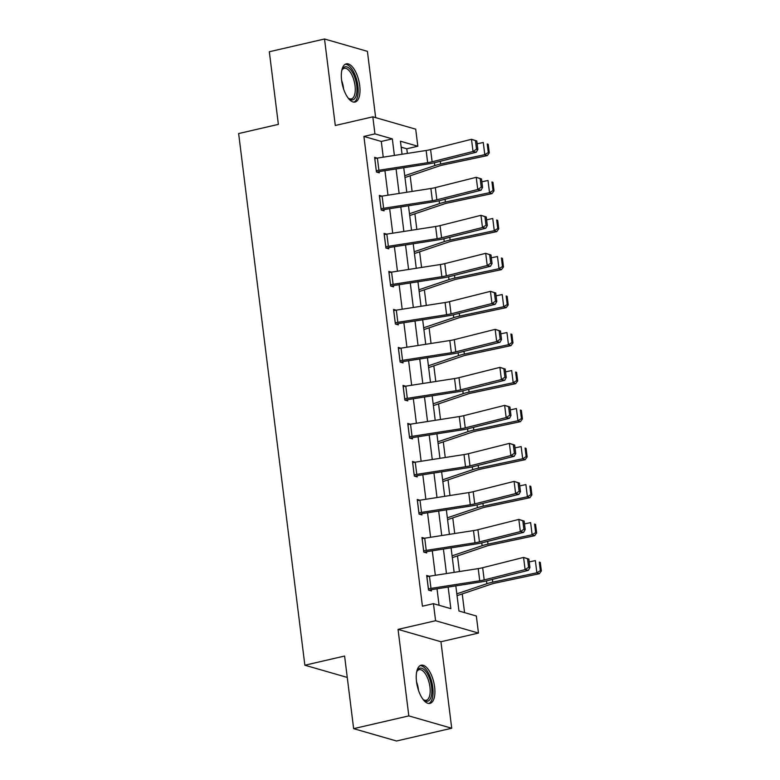 <?xml version="1.0" encoding="UTF-8"?>
<svg xmlns="http://www.w3.org/2000/svg" width="780" height="780" viewBox="0 0 780 780"><rect width="100%" height="100%" fill="white"/><g stroke="black" fill="none" stroke-linecap="round" stroke-linejoin="round"><path stroke-width="1.17" d="M434.606 686.907A19.588 8.453 77 0 0 421.161 665.213A19.588 8.453 77 0 0 416.53 681.7A19.588 8.453 77 0 0 429.985 703.394A19.588 8.453 77 0 0 434.606 686.907M359.707 85.546A19.588 8.453 77 0 0 346.252 63.853A19.588 8.453 77 0 0 341.62 80.34A19.588 8.453 77 0 0 355.075 102.034A19.588 8.453 77 0 0 359.707 85.546M455.832 585.877L458.962 611.003L476.346 616.015L478.471 633.067L435.581 620.724L433.456 603.661L450.85 608.673L448.159 587.067M440.944 641.745L398.053 629.392L408.827 715.894L353.642 728.657L396.532 741L451.717 728.247L440.944 641.745L478.471 633.067M375.658 117.643L367.409 51.343L324.519 39L335.293 125.502L372.82 116.824L415.711 129.178L417.827 146.23L400.442 141.229L402.061 154.235M407.375 153.406L406.79 148.785L417.827 146.23M464.568 612.622L462.238 593.921M459.449 571.535L457.499 555.906M454.72 533.53L452.77 517.891M449.982 495.514L448.032 479.885M445.244 457.499L443.303 441.87M440.515 419.494L438.565 403.855M435.776 381.478L433.826 365.849M431.048 343.463L429.098 327.834M426.309 305.458L424.359 289.828M421.57 267.442L419.63 251.813M416.842 229.437L414.892 213.798M412.103 191.422L410.153 175.793M408.827 715.894L451.717 728.247M353.642 728.657L344.594 656.038L304.863 665.223L238.641 133.555L278.372 124.371L269.324 51.753L324.519 39M304.863 665.223L347.266 677.43M406.79 148.785L401.183 147.166M383.253 157.17L381.293 141.443L363.909 136.432L422.419 606.216L433.456 603.661M439.072 605.28L437.014 588.812M435.337 575.299L432.286 550.797M430.599 537.283L427.547 512.782M425.86 499.278L422.809 474.776M421.132 461.263L418.08 436.761M416.393 423.257L413.341 398.746M411.665 385.242L408.613 360.74M406.926 347.227L403.874 322.725M402.188 309.221L399.136 284.719M397.459 271.206L394.407 246.704M392.72 233.191L389.668 208.689M387.991 195.185L384.94 170.684M377.198 158.116L374.615 157.375L376.438 171.99L379.334 172.828L379.187 171.61M381.937 196.131L379.353 195.38L381.176 210.005L384.072 210.834L383.916 209.615M386.675 234.136L384.082 233.395L385.905 248.011L388.801 248.849L388.654 247.63M391.404 272.152L388.82 271.411L390.644 286.026L393.539 286.865L393.383 285.646M396.142 310.167L393.559 309.416L395.372 324.041L398.278 324.87L398.122 323.651M400.871 348.173L398.287 347.431L400.111 362.047L403.006 362.885L402.86 361.666M405.61 386.188L403.026 385.437L404.849 400.062L407.745 400.891L407.589 399.672M410.348 424.193L407.755 423.452L409.578 438.067L412.474 438.906L412.327 437.687M415.077 462.209L412.493 461.467L414.316 476.083L417.212 476.921L417.056 475.702M419.815 500.224L417.232 499.473L419.045 514.098L421.951 514.927L421.795 513.708M424.544 538.229L421.96 537.488L423.784 552.103L426.68 552.942L426.533 551.723M429.283 576.245L426.699 575.494L428.522 590.119L431.418 590.947L431.262 589.739M398.053 629.392L435.581 620.724M363.909 136.432L374.946 133.887L372.82 116.824M403.748 167.749L406.799 192.25M408.486 205.754L411.538 230.256M413.215 243.769L416.267 268.271M417.953 281.785L421.005 306.286M422.682 319.79L425.734 344.292M427.421 357.805L430.472 382.307M432.159 395.811L435.211 420.322M436.888 433.826L439.94 458.328M441.626 471.841L444.678 496.343M446.355 509.847L449.407 534.349M451.094 547.862L454.145 572.364M394.387 155.434L392.33 138.889L374.946 133.887M446.472 573.563L443.42 549.062M441.733 535.548L438.682 511.046M437.005 497.543L433.953 473.031M432.266 459.527L429.215 435.026M427.537 421.512L424.486 397.01M422.799 383.506L419.747 359.005M418.06 345.491L415.009 320.99M413.332 307.476L410.28 282.974M408.593 269.471L405.541 244.969M403.865 231.455L400.813 206.953M399.126 193.45L396.074 168.948M381.293 141.443L392.33 138.889M376.282 170.771L374.81 158.584A8.794 1.852 -7.1 0 1 377.383 158.086L426.143 150.482A12.558 2.642 172.9 0 0 430.589 149.594L471.5 139.298L476.785 140.946L475.469 140.653L476.531 149.185L477.848 149.477L476.785 140.946M376.925 172.126L379.226 171.6A2.515 0.526 172.9 0 1 379.957 171.454L428.727 163.849A18.837 3.968 -7.1 0 0 435.396 162.513L476.307 152.217L473.011 151.486L471.5 139.298L475.469 140.653M376.331 170.761A8.794 1.852 -7.1 0 1 378.895 170.274L427.664 162.669A12.558 2.642 172.9 0 0 432.11 161.772L473.011 151.486L476.531 149.185M476.307 152.217L477.848 149.477M404.966 177.538L439.228 165.994A12.558 2.642 -7.1 0 1 443.147 164.951L487.285 155.591L484.79 154.664L440.661 164.034A18.837 3.968 172.9 0 0 434.782 165.594L404.742 175.714M488.29 152.49L489.284 152.851L488.221 144.329L487.227 143.959L488.29 152.49L484.79 154.664L483.278 142.486L477.136 143.783M487.227 143.959L488.221 144.329M489.284 152.851L487.285 155.591M341.776 70.502A16.955 7.322 -103 0 1 342.137 69.635A16.955 7.322 -103 0 1 343.21 67.977A16.955 7.322 -103 0 1 354.647 77.074A16.955 7.322 -103 0 1 354.588 98.719A16.955 7.322 -103 0 1 348.835 98.641A16.955 7.322 -103 0 1 348.133 98.026M348.28 98.163A15.698 6.776 77 0 0 351.331 98.904A15.698 6.776 77 0 0 353.057 97.841A15.698 6.776 77 0 0 353.818 79.901A15.698 6.776 77 0 0 344.263 68.308A15.698 6.776 77 0 0 342.527 69.371A15.698 6.776 77 0 0 341.845 70.317M353.906 102.112A19.471 8.404 77 0 0 355.427 101A19.471 8.404 77 0 0 356.577 79.482A19.471 8.404 77 0 0 345.169 64.291M416.676 671.863A16.955 7.322 -103 0 1 417.037 670.995A16.955 7.322 -103 0 1 425.11 670.595A16.955 7.322 -103 0 1 431.623 686.966A16.955 7.322 -103 0 1 423.745 700.001A16.955 7.322 -103 0 1 423.043 699.387M423.179 699.524A15.698 6.776 77 0 0 426.231 700.264A15.698 6.776 77 0 0 429.946 687.053A15.698 6.776 77 0 0 419.162 669.669A15.698 6.776 77 0 0 416.744 671.678M428.815 703.472A19.471 8.404 77 0 0 432.783 687.297A19.471 8.404 77 0 0 420.069 665.652M379.499 196.599L379.548 196.589A8.794 1.852 -7.1 0 1 382.112 196.102L430.882 188.497A12.558 2.642 172.9 0 0 435.328 187.6L476.229 177.314L481.514 178.961L480.197 178.669L481.26 187.19L482.576 187.493L481.514 178.961M381.654 210.142L383.965 209.605A2.515 0.526 172.9 0 1 384.696 209.469L433.456 201.864A18.837 3.968 -7.1 0 0 440.135 200.528L481.036 190.232L477.75 189.491L476.229 177.314L480.197 178.669M381.02 208.786L381.069 208.777A8.794 1.852 -7.1 0 1 383.633 208.28L432.393 200.674A12.558 2.642 172.9 0 0 436.839 199.787L477.75 189.491L481.26 187.19M481.036 190.232L482.576 187.493M384.238 234.614L384.286 234.605A8.794 1.852 -7.1 0 1 386.851 234.107L435.61 226.502A12.558 2.642 172.9 0 0 440.056 225.615L480.967 215.319L486.252 216.976L484.936 216.674L485.998 225.205L487.315 225.498L486.252 216.976M386.392 248.157L388.694 247.621A2.515 0.526 172.9 0 1 389.435 247.484L438.194 239.87A18.837 3.968 -7.1 0 0 444.863 238.534L485.774 228.248L482.488 227.506L480.967 215.319L484.936 216.674M385.759 246.792L385.798 246.782A8.794 1.852 -7.1 0 1 388.362 246.295L437.131 238.69A12.558 2.642 172.9 0 0 441.577 237.793L482.488 227.506L485.998 225.205M485.774 228.248L487.315 225.498M409.705 215.553L443.966 204.009A12.558 2.642 -7.1 0 1 447.886 202.966L492.024 193.606L489.528 192.679L445.39 202.04A18.837 3.968 172.9 0 0 439.51 203.609L409.471 213.72M493.019 190.495L494.013 190.866L492.95 182.335L491.956 181.964L493.019 190.495L489.528 192.679L488.007 180.492L481.865 181.798M491.956 181.964L492.95 182.335M494.013 190.866L492.024 193.606M414.433 253.559L448.705 242.014A12.558 2.642 -7.1 0 1 452.615 240.981L496.753 231.611L494.267 230.685L450.128 240.055A18.837 3.968 172.9 0 0 444.249 241.615L414.209 251.735M497.757 228.511L498.752 228.881L497.689 220.35L496.694 219.98L497.757 228.511L494.267 230.685L492.745 218.507L486.603 219.814M496.694 219.98L497.689 220.35M498.752 228.881L496.753 231.611M388.976 272.63L389.015 272.61A8.794 1.852 -7.1 0 1 391.579 272.123L440.349 264.517A12.558 2.642 172.9 0 0 444.795 263.63L485.706 253.334L490.981 254.982L489.665 254.69L490.727 263.221L492.043 263.513L490.981 254.982M391.121 286.162L393.432 285.636A2.515 0.526 172.9 0 1 394.163 285.49L442.933 277.885A18.837 3.968 -7.1 0 0 449.602 276.549L490.503 266.253L487.217 265.512L485.706 253.334L489.665 254.69M390.488 284.807L390.536 284.798A8.794 1.852 -7.1 0 1 393.101 284.31L441.86 276.695A12.558 2.642 172.9 0 0 446.316 275.808L487.217 265.512L490.727 263.221M490.503 266.253L492.043 263.513M393.705 310.635L393.754 310.625A8.794 1.852 -7.1 0 1 396.318 310.138L445.078 302.523A12.558 2.642 172.9 0 0 449.524 301.636L490.435 291.34L495.719 292.997L494.403 292.705L495.466 301.226L496.782 301.529L495.719 292.997M395.86 324.178L398.171 323.642A2.515 0.526 172.9 0 1 398.902 323.505L447.661 315.9A18.837 3.968 -7.1 0 0 454.331 314.564L495.241 304.268L491.956 303.527L490.435 291.34L494.403 292.705M395.226 322.822L395.265 322.813A8.794 1.852 -7.1 0 1 397.839 322.315L446.599 314.71A12.558 2.642 172.9 0 0 451.045 313.823L491.956 303.527L495.466 301.226M495.241 304.268L496.782 301.529M398.444 348.65L398.482 348.64A8.794 1.852 -7.1 0 1 401.047 348.143L449.816 340.538A12.558 2.642 172.9 0 0 454.262 339.651L495.173 329.355L500.458 331.012L499.142 330.71L500.204 339.241L501.52 339.534L500.458 331.012M400.598 362.193L402.899 361.657A2.515 0.526 172.9 0 1 403.63 361.51L452.4 353.906A18.837 3.968 -7.1 0 0 459.069 352.57L499.98 342.284L496.685 341.543L495.173 329.355L499.142 330.71M399.955 360.828L400.003 360.818A8.794 1.852 -7.1 0 1 402.568 360.331L451.337 352.726A12.558 2.642 172.9 0 0 455.783 351.829L496.685 341.543L500.204 339.241M499.98 342.284L501.52 339.534M419.172 291.574L453.433 280.03A12.558 2.642 -7.1 0 1 457.353 278.986L501.491 269.627L498.995 268.7L454.857 278.06A18.837 3.968 172.9 0 0 448.988 279.63L418.948 289.75M502.486 266.516L503.49 266.887L502.427 258.365L501.423 257.995L502.486 266.516L498.995 268.7L497.484 256.513L491.341 257.819M501.423 257.995L502.427 258.365M503.49 266.887L501.491 269.627M423.91 329.589L458.172 318.045A12.558 2.642 -7.1 0 1 462.091 317.002L506.22 307.632L503.734 306.715L459.595 316.075A18.837 3.968 172.9 0 0 453.716 317.635L423.677 327.756M507.224 304.531L508.219 304.902L507.156 296.371L506.161 296L507.224 304.531L503.734 306.715L502.213 294.528L496.07 295.834M506.161 296L507.156 296.371M508.219 304.902L506.22 307.632M428.639 367.594L462.901 356.05A12.558 2.642 -7.1 0 1 466.82 355.007L510.958 345.647L508.462 344.721L464.334 354.091A18.837 3.968 172.9 0 0 458.455 355.651L428.415 365.771M511.963 342.547L512.957 342.917L511.894 334.386L510.9 334.015L511.963 342.547L508.462 344.721L506.951 332.543L500.809 333.84M510.9 334.015L511.894 334.386M512.957 342.917L510.958 345.647M403.172 386.656L403.221 386.646A8.794 1.852 -7.1 0 1 405.785 386.159L454.555 378.553A12.558 2.642 172.9 0 0 459.001 377.656L499.902 367.37L505.186 369.018L503.87 368.726L504.933 377.247L506.249 377.549L505.186 369.018M405.327 400.198L407.638 399.662A2.515 0.526 172.9 0 1 408.369 399.526L457.129 391.921A18.837 3.968 -7.1 0 0 463.808 390.585L504.709 380.289L501.423 379.548L499.902 367.37L503.87 368.726M404.693 398.843L404.742 398.834A8.794 1.852 -7.1 0 1 407.306 398.336L456.066 390.731A12.558 2.642 172.9 0 0 460.512 389.844L501.423 379.548L504.933 377.247M504.709 380.289L506.249 377.549M433.378 405.61L467.639 394.066A12.558 2.642 -7.1 0 1 471.559 393.023L515.697 383.662L513.201 382.736L469.063 392.096A18.837 3.968 172.9 0 0 463.183 393.666L433.144 403.786M516.692 380.552L517.686 380.923L516.623 372.392L515.629 372.031L516.692 380.552L513.201 382.736L511.68 370.549L505.537 371.855M515.629 372.031L516.623 372.392M517.686 380.923L515.697 383.662M407.911 424.671L407.95 424.661A8.794 1.852 -7.1 0 1 410.524 424.174L459.284 416.559A12.558 2.642 172.9 0 0 463.729 415.672L504.641 405.376L509.925 407.033L508.609 406.731L509.671 415.262L510.988 415.555L509.925 407.033M410.065 438.214L412.366 437.677A2.515 0.526 172.9 0 1 413.107 437.541L461.867 429.926A18.837 3.968 -7.1 0 0 468.536 428.59L509.447 418.304L506.161 417.563L504.641 405.376L508.609 406.731M407.95 424.661L409.471 436.839A8.794 1.852 -7.1 0 1 412.035 436.351L460.805 428.747A12.558 2.642 172.9 0 0 465.25 427.859L506.161 417.563L509.671 415.262M509.447 418.304L510.988 415.555M438.106 443.615L472.378 432.081A12.558 2.642 -7.1 0 1 476.287 431.038L520.426 421.668L517.94 420.742L473.801 430.111A18.837 3.968 172.9 0 0 467.922 431.671L437.882 441.792M521.43 418.567L522.425 418.938L521.362 410.407L520.367 410.036L521.43 418.567L517.94 420.742L516.418 408.564L510.276 409.87M520.367 410.036L521.362 410.407M522.425 418.938L520.426 421.668M414.16 474.864L412.688 462.677A8.794 1.852 -7.1 0 1 415.252 462.179L464.022 454.574A12.558 2.642 172.9 0 0 468.468 453.687L509.369 443.391L514.654 445.039L513.337 444.746L514.4 453.277L515.716 453.57L514.654 445.039M414.794 476.219L417.105 475.693A2.515 0.526 172.9 0 1 417.836 475.546L466.606 467.941A18.837 3.968 -7.1 0 0 473.275 466.606L514.176 456.31L510.89 455.569L509.369 443.391L513.337 444.746M414.209 474.854A8.794 1.852 -7.1 0 1 416.773 474.367L465.533 466.752A12.558 2.642 172.9 0 0 469.979 465.865L510.89 455.569L514.4 453.277M514.176 456.31L515.716 453.57M442.845 481.63L477.106 470.087A12.558 2.642 -7.1 0 1 481.026 469.043L525.164 459.683L522.668 458.757L478.53 468.117A18.837 3.968 172.9 0 0 472.66 469.687L442.621 479.807M526.159 456.573L527.163 456.944L526.1 448.422L525.096 448.052L526.159 456.573L522.668 458.757L521.157 446.579L515.014 447.876M525.096 448.052L526.1 448.422M527.163 456.944L525.164 459.683M417.378 500.692L417.427 500.682A8.794 1.852 -7.1 0 1 419.991 500.194L468.751 492.59A12.558 2.642 172.9 0 0 473.197 491.692L514.108 481.397L519.392 483.054L518.076 482.761L519.139 491.283L520.455 491.585L519.392 483.054M419.533 514.234L421.844 513.698A2.515 0.526 172.9 0 1 422.575 513.562L471.334 505.957A18.837 3.968 -7.1 0 0 478.003 504.621L518.914 494.325L515.629 493.584L514.108 481.397L518.076 482.761M418.899 512.879L418.938 512.87A8.794 1.852 -7.1 0 1 421.512 512.372L470.272 504.767A12.558 2.642 172.9 0 0 474.718 503.88L515.629 493.584L519.139 491.283M518.914 494.325L520.455 491.585M447.584 519.646L481.845 508.102A12.558 2.642 -7.1 0 1 485.764 507.058L529.893 497.689L527.407 496.772L483.269 506.132A18.837 3.968 172.9 0 0 477.389 507.692L447.349 517.813M530.897 494.588L531.892 494.959L530.829 486.427L529.834 486.057L530.897 494.588L527.407 496.772L525.886 484.585L519.743 485.891M529.834 486.057L530.829 486.427M531.892 494.959L529.893 497.689M422.116 538.707L422.156 538.697A8.794 1.852 -7.1 0 1 424.72 538.2L473.489 530.595A12.558 2.642 172.9 0 0 477.935 529.708L518.846 519.412L524.131 521.069L522.815 520.767L523.877 529.298L525.184 529.591L524.131 521.069M424.261 552.25L426.572 551.713A2.515 0.526 172.9 0 1 427.303 551.567L476.073 543.962A18.837 3.968 -7.1 0 0 482.742 542.626L523.653 532.34L520.358 531.599L518.846 519.412L522.815 520.767M423.628 550.885L423.677 550.875A8.794 1.852 -7.1 0 1 426.241 550.387L475.01 542.783A12.558 2.642 172.9 0 0 479.456 541.885L520.358 531.599L523.877 529.298M523.653 532.34L525.184 529.591M452.312 557.651L486.574 546.107A12.558 2.642 -7.1 0 1 490.493 545.064L534.632 535.704L532.135 534.778L488.007 544.148A18.837 3.968 172.9 0 0 482.128 545.707L452.088 555.828M535.636 532.603L536.63 532.974L535.567 524.443L534.573 524.072L535.636 532.603L532.135 534.778L530.624 522.6L524.482 523.897M534.573 524.072L535.567 524.443M536.63 532.974L534.632 535.704M426.845 576.712L426.894 576.703A8.794 1.852 -7.1 0 1 429.458 576.215L478.228 568.61A12.558 2.642 172.9 0 0 482.674 567.713L523.575 557.427L528.859 559.075L527.543 558.782L528.606 567.313L529.922 567.606L528.859 559.075M429 590.255L431.311 589.719A2.515 0.526 172.9 0 1 432.042 589.582L480.802 581.977A18.837 3.968 -7.1 0 0 487.481 580.642L528.382 570.346L525.096 569.605L523.575 557.427L527.543 558.782M428.366 588.9L428.415 588.89A8.794 1.852 -7.1 0 1 430.979 588.403L479.739 580.788A12.558 2.642 172.9 0 0 484.185 579.901L525.096 569.605L528.606 567.313M528.382 570.346L529.922 567.606M457.051 595.667L491.312 584.123A12.558 2.642 -7.1 0 1 495.232 583.079L539.37 573.719L536.874 572.793L492.736 582.153A18.837 3.968 172.9 0 0 486.856 583.723L456.817 593.843M540.365 570.609L541.359 570.98L540.296 562.458L539.302 562.087L540.365 570.609L536.874 572.793L535.353 560.606L529.21 561.912M539.302 562.087L540.296 562.458M541.359 570.98L539.37 573.719M426.143 150.482L427.664 162.669M430.589 149.594L432.11 161.772M377.383 158.086L378.895 170.274M440.661 164.034L440.31 161.275M434.782 165.594L434.421 162.747M341.65 80.535A15.698 6.776 -103 0 1 343.619 89.056M416.549 681.895A15.698 6.776 -103 0 1 418.441 689.705A15.698 6.776 -103 0 1 418.519 690.417M379.548 196.589L381.069 208.777M430.882 188.497L432.393 200.674M435.328 187.6L436.839 199.787M382.112 196.102L383.633 208.28M384.286 234.605L385.798 246.782M435.61 226.502L437.131 238.69M440.056 225.615L441.577 237.793M386.851 234.107L388.362 246.295M445.39 202.04L445.048 199.29M439.51 203.609L439.159 200.762M450.128 240.055L449.787 237.296M444.249 241.615L443.898 238.778M389.015 272.61L390.536 284.798M440.349 264.517L441.86 276.695M444.795 263.63L446.316 275.808M391.579 272.123L393.101 284.31M393.754 310.625L395.265 322.813M445.078 302.523L446.599 314.71M449.524 301.636L451.045 313.823M396.318 310.138L397.839 322.315M398.482 348.64L400.003 360.818M449.816 340.538L451.337 352.726M454.262 339.651L455.783 351.829M401.047 348.143L402.568 360.331M454.857 278.06L454.516 275.311M448.988 279.63L448.627 276.783M459.595 316.075L459.254 313.326M453.716 317.635L453.365 314.798M464.334 354.091L463.983 351.331M458.455 355.651L458.094 352.804M403.221 386.646L404.742 398.834M454.555 378.553L456.066 390.731M459.001 377.656L460.512 389.844M405.785 386.159L407.306 398.336M469.063 392.096L468.721 389.347M463.183 393.666L462.832 390.819M459.284 416.559L460.805 428.747M463.729 415.672L465.25 427.859M410.524 424.174L412.035 436.351M473.801 430.111L473.46 427.362M467.922 431.671L467.571 428.834M464.022 454.574L465.533 466.752M468.468 453.687L469.979 465.865M415.252 462.179L416.773 474.367M478.53 468.117L478.189 465.368M472.66 469.687L472.3 466.84M417.427 500.682L418.938 512.87M468.751 492.59L470.272 504.767M473.197 491.692L474.718 503.88M419.991 500.194L421.512 512.372M483.269 506.132L482.927 503.383M477.389 507.692L477.038 504.855M422.156 538.697L423.677 550.875M473.489 530.595L475.01 542.783M477.935 529.708L479.456 541.885M424.72 538.2L426.241 550.387M488.007 544.148L487.656 541.388M482.128 545.707L481.767 542.861M426.894 576.703L428.415 588.89M478.228 568.61L479.739 580.788M482.674 567.713L484.185 579.901M429.458 576.215L430.979 588.403M492.736 582.153L492.394 579.404M486.856 583.723L486.505 580.876"/></g></svg>

